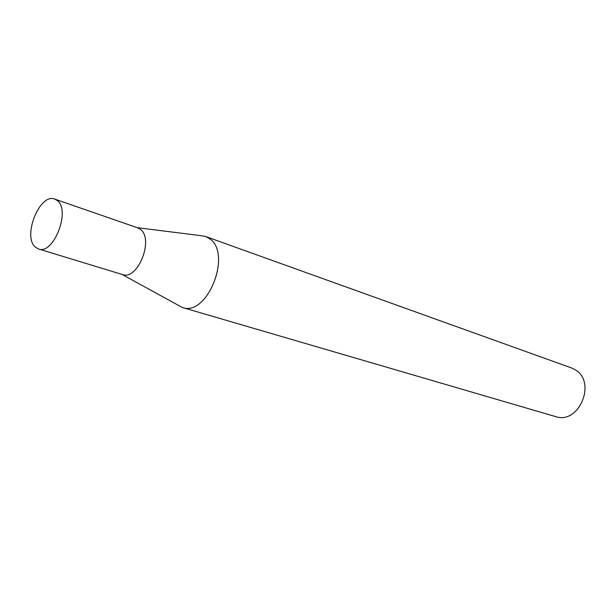 <?xml version="1.0" encoding="UTF-8"?>
<svg xmlns="http://www.w3.org/2000/svg" width="616" height="616" viewBox="0 0 616 616"><rect width="100%" height="100%" fill="white"/><g stroke="black" fill="none" stroke-linecap="round" stroke-linejoin="round"><path stroke-width="0.92" d="M38.515 248.972L122.407 274.536C137.899 280.773 154.47 238.5 140.117 229.175L137.614 227.812L54.747 199.107C39.709 192.654 22.107 236.806 35.474 247.232L38.515 248.972C53.584 255.193 71.063 209.925 57.172 200.477L54.747 199.107M121.976 274.405L182.305 307.476C207.492 317.255 232.74 252.745 209.186 238.43L205.428 236.444L200.131 235.558L137.183 227.666M182.305 307.476L555.501 416.57C579.086 425.04 597.112 381.604 574.897 369.6L571.34 367.883L205.428 236.444"/></g></svg>

